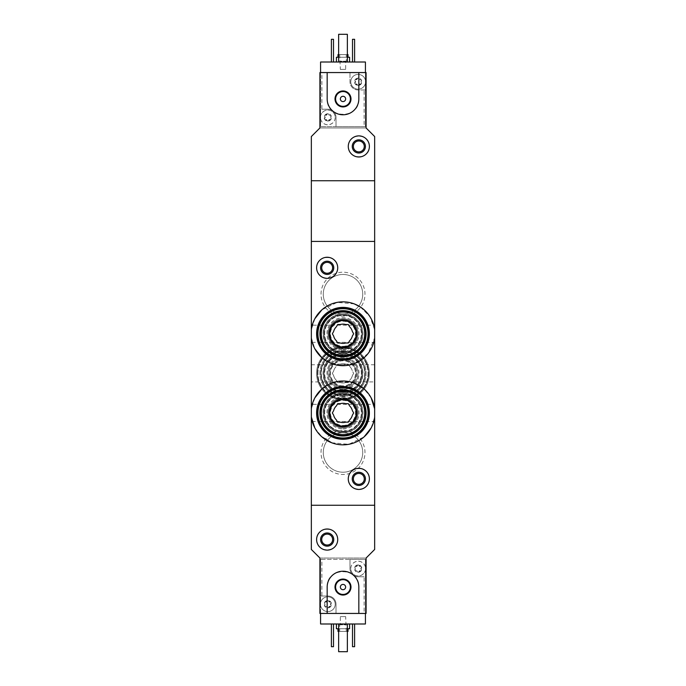 <?xml version="1.0" encoding="UTF-8"?>
<svg xmlns="http://www.w3.org/2000/svg" width="686" height="686" viewBox="0 0 686 686"><rect width="100%" height="100%" fill="white"/><g stroke="black" fill="none" stroke-linecap="round" stroke-linejoin="round"><path stroke-width="0.51" stroke-dasharray="3.43 2.57" d="M311.341 337.864L314.84 348.805M321.88 357.706L337.195 365.158L354.336 363.606L368.039 353.573L374.659 337.864M374.659 329.666L369.96 316.658L360.322 306.951M354.336 303.915L337.203 302.372L321.871 309.832M314.831 318.741L311.341 329.666M314.84 427.961L321.888 436.862M331.638 442.753L348.754 444.322L364.095 436.879M371.143 427.987L374.659 417.019M371.16 397.88L364.112 388.971M354.362 383.088L337.246 381.519L321.906 388.953M314.857 397.846L311.341 408.822M321.022 294.191A21.978 21.978 0 0 1 353.993 275.155A21.978 21.978 0 0 1 353.993 313.228A21.978 21.978 0 0 1 321.022 294.191M321.022 373.338A21.978 21.978 0 0 1 353.993 354.31A21.978 21.978 0 0 1 353.993 392.375A21.978 21.978 0 0 1 321.022 373.338M321.022 452.494A21.978 21.978 0 0 1 353.993 433.458A21.978 21.978 0 0 1 353.993 471.531A21.978 21.978 0 0 1 321.022 452.494M321.888 596.031L320.576 596.031L320.576 559.356L321.888 559.356L321.888 596.031L327.831 596.031A8.181 8.181 0 0 1 336.011 604.212L336.011 613.438L365.424 613.438L365.424 559.356L320.576 559.356L320.576 613.438L319.916 613.438L319.916 558.035L366.084 558.035L374.659 549.46L374.659 505.265L311.341 505.265L311.341 180.735L374.659 180.735L374.659 241.421L311.341 241.421L374.659 241.421L374.659 505.265L311.341 505.265L311.341 549.46L319.916 558.035L366.084 558.035L366.084 613.438L364.112 613.438L364.112 576.772L358.169 576.772A8.181 8.181 0 0 1 349.989 568.591L349.989 559.356L365.424 559.356L365.424 623.994L320.576 623.994L320.576 596.031L327.831 596.031A8.181 8.181 0 0 1 336.011 604.212L336.011 613.438L364.112 613.438M321.022 412.921A21.978 21.978 0 0 1 343 390.934A21.978 21.978 0 0 1 364.978 412.921A21.978 21.978 0 0 1 343 434.898A21.978 21.978 0 0 1 321.022 412.921M321.022 333.765A21.978 21.978 0 0 1 343 311.787A21.978 21.978 0 0 1 364.978 333.765A21.978 21.978 0 0 1 343 355.742A21.978 21.978 0 0 1 321.022 333.765M311.341 404.346L311.341 421.496L311.341 404.346L374.659 404.346L374.659 421.496L311.341 421.496M374.659 421.496L374.659 404.346M311.341 325.19L311.341 342.34L311.341 325.19L374.659 325.19L374.659 342.34L311.341 342.34M374.659 342.34L374.659 325.19M316.615 267.806C316.014 281.38 338.147 281.517 337.726 267.806C338.164 254.103 316.014 254.214 316.615 267.806M348.274 478.879C347.845 492.599 369.977 492.454 369.385 478.888C370.003 465.322 347.853 465.142 348.274 478.879M374.659 381.913L374.659 364.763L374.659 381.913L311.341 381.913L311.341 364.763L311.341 381.913M353.376 478.879A5.454 5.454 0 0 1 361.556 474.155A5.454 5.454 0 0 1 361.556 483.604A5.454 5.454 0 0 1 353.376 478.879M362.723 412.921A19.723 19.723 0 0 0 333.139 395.839A19.723 19.723 0 0 0 333.139 430.002A19.723 19.723 0 0 0 362.723 412.921A19.723 19.723 0 0 0 333.139 395.839A19.723 19.723 0 0 0 333.139 430.002A19.723 19.723 0 0 0 362.723 412.921M362.723 333.765A19.723 19.723 0 0 0 333.139 316.683A19.723 19.723 0 0 0 333.139 350.846A19.723 19.723 0 0 0 362.723 333.765A19.723 19.723 0 0 0 333.139 316.683A19.723 19.723 0 0 0 333.139 350.846A19.723 19.723 0 0 0 362.723 333.765M321.717 267.806A5.454 5.454 0 0 1 329.897 263.081A5.454 5.454 0 0 1 329.897 272.531A5.454 5.454 0 0 1 321.717 267.806M323.278 452.494A19.723 19.723 0 0 1 352.861 435.413A19.723 19.723 0 0 1 352.861 469.576A19.723 19.723 0 0 1 323.278 452.494A19.723 19.723 0 0 1 352.861 435.413A19.723 19.723 0 0 1 352.861 469.576A19.723 19.723 0 0 1 323.278 452.494M323.278 373.338A19.723 19.723 0 0 1 352.861 356.266A19.723 19.723 0 0 1 352.861 390.42A19.723 19.723 0 0 1 323.278 373.338A19.723 19.723 0 0 1 352.861 356.266A19.723 19.723 0 0 1 352.861 390.42A19.723 19.723 0 0 1 323.278 373.338M323.278 294.191A19.723 19.723 0 0 1 352.861 277.11A19.723 19.723 0 0 1 352.861 311.273A19.723 19.723 0 0 1 323.278 294.191A19.723 19.723 0 0 1 352.861 277.11A19.723 19.723 0 0 1 352.861 311.273A19.723 19.723 0 0 1 323.278 294.191M345.735 382.574A9.63 9.63 0 0 1 340.265 382.574A9.63 9.63 0 0 0 345.735 382.574L348.334 382.574L349.628 380.327A9.63 9.63 0 0 0 352.364 375.594A9.63 9.63 0 0 1 349.628 380.327L348.334 382.574L345.735 382.574M349.628 366.358A9.63 9.63 0 0 1 352.364 371.092A9.63 9.63 0 0 0 349.628 366.358L348.334 364.112L345.735 364.112A9.63 9.63 0 0 0 340.265 364.112A9.63 9.63 0 0 1 345.735 364.112L348.334 364.112L349.628 366.358M333.636 371.092A9.63 9.63 0 0 1 336.372 366.358A9.63 9.63 0 0 0 333.636 371.092L332.333 373.338L333.636 375.594A9.63 9.63 0 0 0 336.372 380.327L337.666 382.574L340.265 382.574L337.666 382.574L336.372 380.327A9.63 9.63 0 0 1 333.636 375.594L332.333 373.338L333.636 371.092M343 396.431A23.084 23.084 0 0 1 323.003 361.796A23.084 23.084 0 0 1 362.997 361.796A23.084 23.084 0 0 1 343 396.431A23.084 23.084 0 0 0 366.084 373.338A23.084 23.084 0 0 0 343 350.254A23.084 23.084 0 0 0 319.916 373.338A23.084 23.084 0 0 0 343 396.431M343 393.267A19.92 19.92 0 0 1 325.747 363.383A19.92 19.92 0 0 1 360.253 363.383A19.92 19.92 0 0 1 343 393.267M343 392.203A18.865 18.865 0 0 1 326.665 363.906A18.865 18.865 0 0 1 359.335 363.906A18.865 18.865 0 0 1 343 392.203A18.865 18.865 0 0 1 326.665 363.906A18.865 18.865 0 0 1 359.335 363.906A18.865 18.865 0 0 1 343 392.203A18.865 18.865 0 0 1 326.665 363.906A18.865 18.865 0 0 1 359.335 363.906A18.865 18.865 0 0 1 343 392.203A18.865 18.865 0 0 1 326.665 363.906A18.865 18.865 0 0 1 359.335 363.906A18.865 18.865 0 0 1 343 392.203M343 391.68A18.333 18.333 0 0 1 327.119 364.172A18.333 18.333 0 0 1 358.881 364.172A18.333 18.333 0 0 1 343 391.68M343 391.835A18.488 18.488 0 0 1 326.982 364.095A18.488 18.488 0 0 1 359.018 364.095A18.488 18.488 0 0 1 343 391.835M343 388.379A15.041 15.041 0 0 1 329.975 365.827A15.041 15.041 0 0 1 356.025 365.827A15.041 15.041 0 0 1 343 388.379A15.041 15.041 0 0 1 329.975 365.827A15.041 15.041 0 0 1 356.025 365.827A15.041 15.041 0 0 1 343 388.379A15.041 15.041 0 0 1 329.975 365.827A15.041 15.041 0 0 1 356.025 365.827A15.041 15.041 0 0 1 343 388.379M343 395.505A22.166 22.166 0 0 1 323.809 362.259A22.166 22.166 0 0 1 362.191 362.259A22.166 22.166 0 0 1 343 395.505A22.166 22.166 0 0 1 323.809 362.259A22.166 22.166 0 0 1 362.191 362.259A22.166 22.166 0 0 1 343 395.505A22.166 22.166 0 0 1 323.809 362.259A22.166 22.166 0 0 1 362.191 362.259A22.166 22.166 0 0 1 343 395.505M343 387.324A13.986 13.986 0 0 1 330.892 366.35A13.986 13.986 0 0 1 355.108 366.35A13.986 13.986 0 0 1 343 387.324M368.065 373.338A25.065 25.065 0 0 1 343 398.412A25.065 25.065 0 0 1 317.935 373.338A25.065 25.065 0 0 1 343 348.274A25.065 25.065 0 0 1 368.065 373.338M317.935 373.338A25.065 25.065 0 0 1 355.537 351.635A25.065 25.065 0 0 1 355.537 395.05A25.065 25.065 0 0 1 317.935 373.338M343 393.061A19.723 19.723 0 0 1 323.732 369.145A19.723 19.723 0 0 1 351.198 355.408A19.723 19.723 0 0 1 343 393.061M343 385.875A12.537 12.537 0 0 1 330.601 371.546A12.537 12.537 0 0 1 346.559 361.325A12.537 12.537 0 0 1 343 385.875M343 395.325A21.978 21.978 0 0 1 321.511 368.734A21.978 21.978 0 0 1 352.012 353.29A21.978 21.978 0 0 1 343 395.325A21.978 21.978 0 0 1 323.964 362.354A21.978 21.978 0 0 1 362.036 362.354A21.978 21.978 0 0 1 343 395.325M343 398.935A25.596 25.596 0 0 1 317.978 367.962A25.596 25.596 0 0 1 353.522 350.014A25.596 25.596 0 0 1 343 398.935A25.596 25.596 0 0 1 320.834 360.544A25.596 25.596 0 0 1 365.166 360.544A25.596 25.596 0 0 1 343 398.935A25.596 25.596 0 0 1 320.834 360.544A25.596 25.596 0 0 1 365.166 360.544A25.596 25.596 0 0 1 343 398.935A25.596 25.596 0 0 1 320.834 360.544A25.596 25.596 0 0 1 365.166 360.544A25.596 25.596 0 0 1 343 398.935M343 399.724A26.385 26.385 0 0 1 321.803 357.638A26.385 26.385 0 0 1 364.197 357.638A26.385 26.385 0 0 1 343 399.724A26.385 26.385 0 0 1 320.148 360.15A26.385 26.385 0 0 1 365.852 360.15A26.385 26.385 0 0 1 343 399.724M352.364 375.594L353.667 373.338L352.364 371.092L353.667 373.338L352.364 375.594M340.265 364.112L337.666 364.112L336.372 366.358L337.666 364.112L340.265 364.112M343 386.535A13.188 13.188 0 0 1 331.578 366.744A13.188 13.188 0 0 1 354.422 366.744A13.188 13.188 0 0 1 343 386.535A13.188 13.188 0 0 1 331.578 366.744A13.188 13.188 0 0 1 354.422 366.744A13.188 13.188 0 0 1 343 386.535A13.188 13.188 0 0 1 331.578 366.744A13.188 13.188 0 0 1 354.422 366.744A13.188 13.188 0 0 1 343 386.535M324.761 603.268L324.761 605.146A0.737 0.737 0 0 0 325.481 606.39L327.111 607.333A1.295 1.295 0 0 0 325.481 606.39L324.632 606.055A3.696 3.696 0 0 1 327.831 600.516A3.696 3.696 0 0 1 331.029 606.055A3.696 3.696 0 0 1 324.632 606.055L324.761 605.146A1.295 1.295 0 0 0 324.761 603.268L324.632 602.359L325.481 602.025A0.737 0.737 0 0 0 324.761 603.268M327.111 601.082L325.481 602.025A1.295 1.295 0 0 0 327.111 601.082L327.831 600.516L328.551 601.082A0.737 0.737 0 0 0 327.111 601.082M330.18 602.025L328.551 601.082A1.295 1.295 0 0 0 330.18 602.025L331.029 602.359L330.892 603.268A0.737 0.737 0 0 0 330.18 602.025M330.892 605.146L330.892 603.268A1.295 1.295 0 0 0 330.892 605.146L331.029 606.055L330.18 606.39A0.737 0.737 0 0 0 330.892 605.146M328.551 607.333L330.18 606.39A1.295 1.295 0 0 0 328.551 607.333L327.831 607.899L327.111 607.333A0.737 0.737 0 0 0 328.551 607.333M355.108 567.648L355.108 569.526A0.737 0.737 0 0 0 355.82 570.778L357.449 571.712A1.295 1.295 0 0 0 355.82 570.778L354.971 570.435A3.696 3.696 0 0 1 358.169 564.895A3.696 3.696 0 0 1 361.368 570.435A3.696 3.696 0 0 1 354.971 570.435L355.108 569.526A1.295 1.295 0 0 0 355.108 567.648L354.971 566.739L355.82 566.404A0.737 0.737 0 0 0 355.108 567.648M357.449 565.461L355.82 566.404A1.295 1.295 0 0 0 357.449 565.461L358.169 564.895L358.889 565.461A0.737 0.737 0 0 0 357.449 565.461M360.519 566.404L358.889 565.461A1.295 1.295 0 0 0 360.519 566.404L361.368 566.739L361.239 567.648A0.737 0.737 0 0 0 360.519 566.404M361.239 569.526L361.239 567.648A1.295 1.295 0 0 0 361.239 569.526L361.368 570.435L360.519 570.778A0.737 0.737 0 0 0 361.239 569.526M358.889 571.712L360.519 570.778A1.295 1.295 0 0 0 358.889 571.712L358.169 572.278L357.449 571.712A0.737 0.737 0 0 0 358.889 571.712M321.888 559.356L349.989 559.356L349.989 568.591A8.181 8.181 0 0 0 358.169 576.772L364.112 576.772M316.615 539.565C316.014 553.139 338.147 553.285 337.726 539.565C338.164 525.87 316.014 525.973 316.615 539.565M358.829 613.438L358.829 587.062C359.781 566.619 326.193 566.645 327.171 587.062L327.171 613.438M336.406 623.994L349.594 623.994L336.406 623.994M352.501 623.994L354.611 623.994L352.501 623.994L352.501 646.684L354.611 646.684L354.611 623.994M331.389 623.994L333.499 623.994L331.389 623.994L331.389 646.684L333.499 646.684L333.499 623.994M338.644 623.994L347.356 623.994L338.644 623.994L338.644 651.7L347.356 651.7L347.356 623.994M338.644 631.386L347.356 631.386M348.016 631.386L337.984 631.386M339.699 631.386L346.301 631.386L339.699 631.386L339.699 624.792L346.301 624.792L339.699 624.792L340.342 624.149L345.658 624.149L340.342 624.149L340.342 616.611L345.658 616.611L340.342 616.611M337.984 628.745L348.016 628.745L337.984 628.745M338.644 628.745L347.356 628.745M349.594 628.745L336.406 628.745M321.717 539.565A5.454 5.454 0 0 1 329.897 534.84A5.454 5.454 0 0 1 329.897 544.29A5.454 5.454 0 0 1 321.717 539.565M365.424 613.438L320.576 613.438M340.359 587.062A2.641 2.641 0 0 1 344.321 584.772A2.641 2.641 0 0 1 344.321 589.343A2.641 2.641 0 0 1 340.359 587.062M335.608 587.062A7.392 7.392 0 0 1 346.696 580.656A7.392 7.392 0 0 1 346.696 593.459A7.392 7.392 0 0 1 335.608 587.062M365.424 567.202A7.392 7.392 0 0 0 350.786 568.591A7.392 7.392 0 0 0 365.424 569.98A7.392 7.392 0 0 0 365.424 567.202M320.576 605.601A7.392 7.392 0 0 0 331.921 610.36A7.392 7.392 0 0 0 331.921 598.055A7.392 7.392 0 0 0 320.439 604.212A7.392 7.392 0 0 1 331.527 597.806A7.392 7.392 0 0 1 331.527 610.609A7.392 7.392 0 0 1 320.439 604.212A7.392 7.392 0 0 0 320.576 605.601M350.786 568.591A7.392 7.392 0 0 1 361.865 562.194A7.392 7.392 0 0 1 361.865 574.988A7.392 7.392 0 0 1 350.786 568.591M361.239 82.732L361.239 80.854A0.737 0.737 0 0 0 360.519 79.61L358.889 78.667A1.295 1.295 0 0 0 360.519 79.61L361.368 79.945A3.696 3.696 0 0 1 358.169 85.484A3.696 3.696 0 0 1 354.971 79.945A3.696 3.696 0 0 1 361.368 79.945L361.239 80.854A1.295 1.295 0 0 0 361.239 82.732L361.368 83.641L360.519 83.975A0.737 0.737 0 0 0 361.239 82.732M358.889 84.918L360.519 83.975A1.295 1.295 0 0 0 358.889 84.918L358.169 85.484L357.449 84.918A0.737 0.737 0 0 0 358.889 84.918M355.82 83.975L357.449 84.918A1.295 1.295 0 0 0 355.82 83.975L354.971 83.641L355.108 82.732A0.737 0.737 0 0 0 355.82 83.975M355.108 80.854L355.108 82.732A1.295 1.295 0 0 0 355.108 80.854L354.971 79.945L355.82 79.61A0.737 0.737 0 0 0 355.108 80.854M357.449 78.667L355.82 79.61A1.295 1.295 0 0 0 357.449 78.667L358.169 78.101L358.889 78.667A0.737 0.737 0 0 0 357.449 78.667M330.892 118.352L330.892 116.474A0.737 0.737 0 0 0 330.18 115.222L328.551 114.288A1.295 1.295 0 0 0 330.18 115.222L331.029 115.565A3.696 3.696 0 0 1 327.831 121.105A3.696 3.696 0 0 1 324.632 115.565A3.696 3.696 0 0 1 331.029 115.565L330.892 116.474A1.295 1.295 0 0 0 330.892 118.352L331.029 119.261L330.18 119.596A0.737 0.737 0 0 0 330.892 118.352M328.551 120.539L330.18 119.596A1.295 1.295 0 0 0 328.551 120.539L327.831 121.105L327.111 120.539A0.737 0.737 0 0 0 328.551 120.539M325.481 119.596L327.111 120.539A1.295 1.295 0 0 0 325.481 119.596L324.632 119.261L324.761 118.352A0.737 0.737 0 0 0 325.481 119.596M324.761 116.474L324.761 118.352A1.295 1.295 0 0 0 324.761 116.474L324.632 115.565L325.481 115.222A0.737 0.737 0 0 0 324.761 116.474M327.111 114.288L325.481 115.222A1.295 1.295 0 0 0 327.111 114.288L327.831 113.722L328.551 114.288A0.737 0.737 0 0 0 327.111 114.288M364.112 89.969L358.169 89.969A8.181 8.181 0 0 1 349.989 81.788L349.989 72.562L320.576 72.562L320.576 62.006L365.424 62.006L365.424 126.644L365.424 72.562L366.084 72.562L366.084 127.965L319.916 127.965L319.916 72.562L320.576 72.562L320.576 126.644L365.424 126.644L364.112 126.644L364.112 89.969L365.424 89.969L358.169 89.969A8.181 8.181 0 0 1 349.989 81.788L349.989 72.562L321.888 72.562L321.888 109.228L327.831 109.228A8.181 8.181 0 0 1 336.011 117.409L336.011 126.644L320.576 126.644L320.576 72.562L321.888 72.562M364.112 126.644L336.011 126.644L336.011 117.409A8.181 8.181 0 0 0 327.831 109.228L321.888 109.228M369.385 146.435C369.986 132.861 347.853 132.715 348.274 146.435C347.836 160.13 369.986 160.027 369.385 146.435M327.171 72.562L327.171 98.938C326.219 119.381 359.807 119.355 358.829 98.938L358.829 72.562M349.594 62.006L336.406 62.006L349.594 62.006M333.499 62.006L331.389 62.006L333.499 62.006L333.499 39.316L331.389 39.316L331.389 62.006M354.611 62.006L352.501 62.006L354.611 62.006L354.611 39.316L352.501 39.316L352.501 62.006M347.356 62.006L338.644 62.006L347.356 62.006L347.356 34.3L338.644 34.3L338.644 62.006M319.916 127.965L311.341 136.54L311.341 180.735L374.659 180.735L374.659 136.54L366.084 127.965L319.916 127.965M347.356 54.614L338.644 54.614M337.984 54.614L348.016 54.614M346.301 54.614L339.699 54.614L346.301 54.614L346.301 61.208L339.699 61.208L346.301 61.208L345.658 61.851L340.342 61.851L345.658 61.851L345.658 69.389L340.342 69.389L345.658 69.389M348.016 57.255L337.984 57.255L348.016 57.255M347.356 57.255L338.644 57.255M336.406 57.255L349.594 57.255M364.283 146.435A5.454 5.454 0 0 1 356.103 151.16A5.454 5.454 0 0 1 356.103 141.71A5.454 5.454 0 0 1 364.283 146.435M320.576 72.562L365.424 72.562M345.641 98.938A2.641 2.641 0 0 1 341.679 101.228A2.641 2.641 0 0 1 341.679 96.657A2.641 2.641 0 0 1 345.641 98.938M350.392 98.938A7.392 7.392 0 0 1 339.304 105.344A7.392 7.392 0 0 1 339.304 92.541A7.392 7.392 0 0 1 350.392 98.938M320.576 118.798A7.392 7.392 0 0 0 335.214 117.409A7.392 7.392 0 0 0 320.576 116.02A7.392 7.392 0 0 0 320.576 118.798M365.424 80.399A7.392 7.392 0 0 0 354.079 75.64A7.392 7.392 0 0 0 354.079 87.945A7.392 7.392 0 0 0 365.561 81.788A7.392 7.392 0 0 1 354.473 88.194A7.392 7.392 0 0 1 354.473 75.391A7.392 7.392 0 0 1 365.561 81.788A7.392 7.392 0 0 0 365.424 80.399M335.214 117.409A7.392 7.392 0 0 1 324.135 123.806A7.392 7.392 0 0 1 324.135 111.012A7.392 7.392 0 0 1 335.214 117.409M340.265 422.156A9.63 9.63 0 0 0 345.735 422.156L348.334 422.156L349.628 419.901A9.63 9.63 0 0 0 352.364 415.167L353.667 412.921L352.364 410.665A9.63 9.63 0 0 0 349.628 405.932L348.334 403.685L345.735 403.685A9.63 9.63 0 0 0 340.265 403.685L337.666 403.685L336.372 405.932A9.63 9.63 0 0 0 333.636 410.665L332.333 412.921L333.636 415.167A9.63 9.63 0 0 0 336.372 419.901L337.666 422.156L340.265 422.156M319.916 412.921A23.084 23.084 0 0 1 343 389.837A23.084 23.084 0 0 1 366.084 412.921A23.084 23.084 0 0 1 343 436.004A23.084 23.084 0 0 1 319.916 412.921M343 432.84A19.92 19.92 0 0 0 360.253 402.956A19.92 19.92 0 0 0 325.747 402.956A19.92 19.92 0 0 0 343 432.84M343 431.786A18.865 18.865 0 0 0 359.335 403.488A18.865 18.865 0 0 0 326.665 403.488A18.865 18.865 0 0 0 343 431.786A18.865 18.865 0 0 0 359.335 403.488A18.865 18.865 0 0 0 326.665 403.488A18.865 18.865 0 0 0 343 431.786A18.865 18.865 0 0 0 359.335 403.488A18.865 18.865 0 0 0 326.665 403.488A18.865 18.865 0 0 0 343 431.786A18.865 18.865 0 0 0 359.335 403.488A18.865 18.865 0 0 0 326.665 403.488A18.865 18.865 0 0 0 343 431.786M343 431.254A18.333 18.333 0 0 0 358.881 403.754A18.333 18.333 0 0 0 327.119 403.754A18.333 18.333 0 0 0 343 431.254M343 431.408A18.488 18.488 0 0 0 359.018 403.677A18.488 18.488 0 0 0 326.982 403.677A18.488 18.488 0 0 0 343 431.408M343 427.961A15.041 15.041 0 0 0 356.025 405.4A15.041 15.041 0 0 0 329.975 405.4A15.041 15.041 0 0 0 343 427.961A15.041 15.041 0 0 0 356.025 405.4A15.041 15.041 0 0 0 329.975 405.4A15.041 15.041 0 0 0 343 427.961A15.041 15.041 0 0 0 356.025 405.4A15.041 15.041 0 0 0 329.975 405.4A15.041 15.041 0 0 0 343 427.961M343 435.078A22.166 22.166 0 0 0 362.191 401.842A22.166 22.166 0 0 0 323.809 401.842A22.166 22.166 0 0 0 343 435.078M368.065 412.921A25.065 25.065 0 0 0 330.463 391.209A25.065 25.065 0 0 0 330.463 434.624A25.065 25.065 0 0 0 368.065 412.921M343 432.643A19.723 19.723 0 0 0 360.081 403.059A19.723 19.723 0 0 0 325.919 403.059A19.723 19.723 0 0 0 343 432.643M343 425.449A12.537 12.537 0 0 0 355.399 411.12A12.537 12.537 0 0 0 339.441 400.898A12.537 12.537 0 0 0 343 425.449M343 434.898A21.978 21.978 0 0 0 362.036 401.927A21.978 21.978 0 0 0 323.964 401.927A21.978 21.978 0 0 0 343 434.898A21.978 21.978 0 0 0 362.036 401.927A21.978 21.978 0 0 0 323.964 401.927A21.978 21.978 0 0 0 343 434.898M343 438.508A25.596 25.596 0 0 0 365.166 400.127A25.596 25.596 0 0 0 320.834 400.127A25.596 25.596 0 0 0 343 438.508A25.596 25.596 0 0 0 365.166 400.127A25.596 25.596 0 0 0 320.834 400.127A25.596 25.596 0 0 0 343 438.508A25.596 25.596 0 0 0 365.166 400.127A25.596 25.596 0 0 0 320.834 400.127A25.596 25.596 0 0 0 343 438.508M343 439.306A26.385 26.385 0 0 0 365.852 399.724A26.385 26.385 0 0 0 320.148 399.724A26.385 26.385 0 0 0 343 439.306M343 426.109A13.188 13.188 0 0 0 354.422 406.326A13.188 13.188 0 0 0 331.578 406.326A13.188 13.188 0 0 0 343 426.109M340.265 343A9.63 9.63 0 0 0 345.735 343L348.334 343L349.628 340.745A9.63 9.63 0 0 0 352.364 336.02L353.667 333.765L352.364 331.518A9.63 9.63 0 0 0 349.628 326.785L348.334 324.529L345.735 324.529A9.63 9.63 0 0 0 340.265 324.529L337.666 324.529L336.372 326.785A9.63 9.63 0 0 0 333.636 331.518L332.333 333.765L333.636 336.02A9.63 9.63 0 0 0 336.372 340.745L337.666 343L340.265 343M319.916 333.765A23.084 23.084 0 0 1 343 310.681A23.084 23.084 0 0 1 366.084 333.765A23.084 23.084 0 0 1 343 356.849A23.084 23.084 0 0 1 319.916 333.765M343 353.684A19.92 19.92 0 0 0 360.253 323.809A19.92 19.92 0 0 0 325.747 323.809A19.92 19.92 0 0 0 343 353.684M343 352.63A18.865 18.865 0 0 0 359.335 324.332A18.865 18.865 0 0 0 326.665 324.332A18.865 18.865 0 0 0 343 352.63A18.865 18.865 0 0 0 359.335 324.332A18.865 18.865 0 0 0 326.665 324.332A18.865 18.865 0 0 0 343 352.63A18.865 18.865 0 0 0 359.335 324.332A18.865 18.865 0 0 0 326.665 324.332A18.865 18.865 0 0 0 343 352.63A18.865 18.865 0 0 0 359.335 324.332A18.865 18.865 0 0 0 326.665 324.332A18.865 18.865 0 0 0 343 352.63M343 352.107A18.333 18.333 0 0 0 358.881 324.598A18.333 18.333 0 0 0 327.119 324.598A18.333 18.333 0 0 0 343 352.107M343 352.261A18.488 18.488 0 0 0 359.018 324.521A18.488 18.488 0 0 0 326.982 324.521A18.488 18.488 0 0 0 343 352.261M343 348.805A15.041 15.041 0 0 0 356.025 326.244A15.041 15.041 0 0 0 329.975 326.244A15.041 15.041 0 0 0 343 348.805A15.041 15.041 0 0 0 356.025 326.244A15.041 15.041 0 0 0 329.975 326.244A15.041 15.041 0 0 0 343 348.805A15.041 15.041 0 0 0 356.025 326.244A15.041 15.041 0 0 0 329.975 326.244A15.041 15.041 0 0 0 343 348.805M343 355.931A22.166 22.166 0 0 0 362.191 322.686A22.166 22.166 0 0 0 323.809 322.686A22.166 22.166 0 0 0 343 355.931M368.065 333.765A25.065 25.065 0 0 0 330.463 312.061A25.065 25.065 0 0 0 330.463 355.477A25.065 25.065 0 0 0 368.065 333.765M343 353.487A19.723 19.723 0 0 0 360.081 323.903A19.723 19.723 0 0 0 325.919 323.903A19.723 19.723 0 0 0 343 353.487M343 346.301A12.537 12.537 0 0 0 355.399 331.973A12.537 12.537 0 0 0 339.441 321.751A12.537 12.537 0 0 0 343 346.301M343 355.742A21.978 21.978 0 0 0 362.036 322.772A21.978 21.978 0 0 0 323.964 322.772A21.978 21.978 0 0 0 343 355.742A21.978 21.978 0 0 0 362.036 322.772A21.978 21.978 0 0 0 323.964 322.772A21.978 21.978 0 0 0 343 355.742M343 359.361A25.596 25.596 0 0 0 365.166 320.971A25.596 25.596 0 0 0 320.834 320.971A25.596 25.596 0 0 0 343 359.361A25.596 25.596 0 0 0 365.166 320.971A25.596 25.596 0 0 0 320.834 320.971A25.596 25.596 0 0 0 343 359.361A25.596 25.596 0 0 0 365.166 320.971A25.596 25.596 0 0 0 320.834 320.971A25.596 25.596 0 0 0 343 359.361M343 360.15A26.385 26.385 0 0 0 365.852 320.576A26.385 26.385 0 0 0 320.148 320.576A26.385 26.385 0 0 0 343 360.15M343 346.962A13.188 13.188 0 0 0 354.422 327.171A13.188 13.188 0 0 0 331.578 327.171A13.188 13.188 0 0 0 343 346.962M343 389.374A16.027 16.027 0 0 1 329.117 365.329A16.027 16.027 0 0 1 356.883 365.329A16.027 16.027 0 0 1 343 389.374M343 395.067A21.729 21.729 0 0 1 324.186 362.482A21.729 21.729 0 0 1 361.814 362.482A21.729 21.729 0 0 1 343 395.067M343 428.947A16.027 16.027 0 0 0 356.883 404.903A16.027 16.027 0 0 0 329.117 404.903A16.027 16.027 0 0 0 343 428.947M343 349.791A16.027 16.027 0 0 0 356.883 325.747A16.027 16.027 0 0 0 329.117 325.747A16.027 16.027 0 0 0 343 349.791M374.659 364.763L311.341 364.763M346.301 631.386L345.658 616.611M339.699 54.614L340.342 69.389"/><path stroke-width="1.03" d="M374.659 337.864A31.925 31.925 0 0 1 311.341 337.864L311.341 329.666A31.925 31.925 0 0 1 374.659 329.666L374.659 408.822L371.16 397.88M314.84 348.805L321.88 357.706M360.322 306.951L354.336 303.915M321.871 309.832L314.831 318.741M374.659 417.019L374.659 549.46L366.084 558.035L366.084 613.438L358.829 613.438L358.829 587.062A15.829 15.829 0 0 0 343 571.224A15.829 15.829 0 0 0 327.171 587.062L327.171 613.438L319.916 613.438L319.916 558.035L311.341 549.46L311.341 505.265L374.659 505.265L311.341 505.265L311.341 408.822A31.925 31.925 0 0 1 374.659 408.822L374.659 417.019A31.925 31.925 0 0 1 311.341 417.019L314.84 427.961M321.888 436.862L331.638 442.753M364.095 436.879L371.143 427.987M364.112 388.971L354.362 383.088M321.906 388.953L314.857 397.846M374.659 329.666L374.659 180.735L311.341 180.735L311.341 241.421L374.659 241.421L311.341 241.421L311.341 329.666M311.341 337.864L311.341 408.822M348.274 478.879A10.556 10.556 0 0 1 364.112 469.738A10.556 10.556 0 0 1 364.112 488.02A10.556 10.556 0 0 1 348.274 478.879M352.235 478.879A6.594 6.594 0 0 1 362.131 473.168A6.594 6.594 0 0 1 362.131 484.59A6.594 6.594 0 0 1 352.235 478.879M353.376 478.879A5.454 5.454 0 0 1 361.556 474.155A5.454 5.454 0 0 1 361.556 483.604A5.454 5.454 0 0 1 353.376 478.879M316.615 267.806A10.556 10.556 0 0 1 332.444 258.665A10.556 10.556 0 0 1 332.444 276.947A10.556 10.556 0 0 1 316.615 267.806M320.576 267.806A6.594 6.594 0 0 1 330.463 262.095A6.594 6.594 0 0 1 330.463 273.517A6.594 6.594 0 0 1 320.576 267.806M321.717 267.806A5.454 5.454 0 0 1 329.897 263.081A5.454 5.454 0 0 1 329.897 272.531A5.454 5.454 0 0 1 321.717 267.806M365.424 613.438L365.424 623.994L320.576 623.994L320.576 613.438M337.984 628.745L337.984 631.386L338.644 631.386M347.356 631.386L348.016 631.386L348.016 628.745M336.406 623.994L336.406 628.745L338.644 628.745M347.356 628.745L349.594 628.745L349.594 623.994M354.611 623.994L354.611 646.684L352.501 646.684L352.501 623.994M333.499 623.994L333.499 646.684L331.389 646.684L331.389 623.994M316.615 539.565A10.556 10.556 0 0 1 332.444 530.424A10.556 10.556 0 0 1 332.444 548.706A10.556 10.556 0 0 1 316.615 539.565M320.576 539.565A6.594 6.594 0 0 1 330.463 533.854A6.594 6.594 0 0 1 330.463 545.276A6.594 6.594 0 0 1 320.576 539.565M321.717 539.565A5.454 5.454 0 0 1 329.897 534.84A5.454 5.454 0 0 1 329.897 544.29A5.454 5.454 0 0 1 321.717 539.565M347.356 623.994L347.356 651.7L338.644 651.7L338.644 623.994M327.171 613.438L358.829 613.438M335 587.062A8 8 0 0 1 346.996 580.133A8 8 0 0 1 346.996 593.982A8 8 0 0 1 335 587.062M340.359 587.062A2.641 2.641 0 0 1 344.321 584.772A2.641 2.641 0 0 1 344.321 589.343A2.641 2.641 0 0 1 340.359 587.062M335.608 587.062A7.392 7.392 0 0 1 346.696 580.656A7.392 7.392 0 0 1 346.696 593.459A7.392 7.392 0 0 1 335.608 587.062M320.576 72.562L320.576 62.006L365.424 62.006L365.424 72.562M319.916 72.562L327.171 72.562L327.171 98.938A15.829 15.829 0 0 0 343 114.776A15.829 15.829 0 0 0 358.829 98.938L358.829 72.562L366.084 72.562L366.084 127.965L374.659 136.54L374.659 180.735L311.341 180.735L311.341 136.54L319.916 127.965L319.916 72.562M348.016 57.255L348.016 54.614L347.356 54.614M338.644 54.614L337.984 54.614L337.984 57.255M349.594 62.006L349.594 57.255L347.356 57.255M338.644 57.255L336.406 57.255L336.406 62.006M331.389 62.006L331.389 39.316L333.499 39.316L333.499 62.006M352.501 62.006L352.501 39.316L354.611 39.316L354.611 62.006M369.385 146.435A10.556 10.556 0 0 1 353.556 155.576A10.556 10.556 0 0 1 353.556 137.294A10.556 10.556 0 0 1 369.385 146.435M365.424 146.435A6.594 6.594 0 0 1 355.537 152.146A6.594 6.594 0 0 1 355.537 140.724A6.594 6.594 0 0 1 365.424 146.435M364.283 146.435A5.454 5.454 0 0 1 356.103 151.16A5.454 5.454 0 0 1 356.103 141.71A5.454 5.454 0 0 1 364.283 146.435M338.644 62.006L338.644 34.3L347.356 34.3L347.356 62.006M358.829 72.562L327.171 72.562M351 98.938A8 8 0 0 1 339.004 105.867A8 8 0 0 1 339.004 92.018A8 8 0 0 1 351 98.938M345.641 98.938A2.641 2.641 0 0 1 341.679 101.228A2.641 2.641 0 0 1 341.679 96.657A2.641 2.641 0 0 1 345.641 98.938M350.392 98.938A7.392 7.392 0 0 1 339.304 105.344A7.392 7.392 0 0 1 339.304 92.541A7.392 7.392 0 0 1 350.392 98.938M340.265 422.156A9.63 9.63 0 0 0 345.735 422.156L348.334 422.156L349.628 419.901A9.63 9.63 0 0 0 352.364 415.167L353.667 412.921L352.364 410.665A9.63 9.63 0 0 0 349.628 405.932L348.334 403.685L345.735 403.685A9.63 9.63 0 0 0 340.265 403.685L337.666 403.685L336.372 405.932A9.63 9.63 0 0 0 333.636 410.665L332.333 412.921L333.636 415.167A9.63 9.63 0 0 0 336.372 419.901L337.666 422.156L340.265 422.156M343 436.004A23.084 23.084 0 0 0 362.997 401.379A23.084 23.084 0 0 0 323.003 401.379A23.084 23.084 0 0 0 343 436.004M343 435.078A22.166 22.166 0 0 0 362.191 401.842A22.166 22.166 0 0 0 323.809 401.842A22.166 22.166 0 0 0 343 435.078A22.166 22.166 0 0 0 362.191 401.842A22.166 22.166 0 0 0 323.809 401.842A22.166 22.166 0 0 0 343 435.078M343 426.906A13.986 13.986 0 0 0 355.108 405.923A13.986 13.986 0 0 0 330.892 405.923A13.986 13.986 0 0 0 343 426.906M317.935 412.921A25.065 25.065 0 0 0 343 437.985A25.065 25.065 0 0 0 368.065 412.921A25.065 25.065 0 0 0 343 387.856A25.065 25.065 0 0 0 317.935 412.921M343 439.306A26.385 26.385 0 0 0 365.852 399.724A26.385 26.385 0 0 0 320.148 399.724A26.385 26.385 0 0 0 343 439.306M343 438.508A25.596 25.596 0 0 0 365.166 400.127A25.596 25.596 0 0 0 320.834 400.127A25.596 25.596 0 0 0 343 438.508M343 426.109A13.188 13.188 0 0 0 354.422 406.326A13.188 13.188 0 0 0 331.578 406.326A13.188 13.188 0 0 0 343 426.109A13.188 13.188 0 0 0 354.422 406.326A13.188 13.188 0 0 0 331.578 406.326A13.188 13.188 0 0 0 343 426.109M340.265 343A9.63 9.63 0 0 0 345.735 343L348.334 343L349.628 340.745A9.63 9.63 0 0 0 352.364 336.02L353.667 333.765L352.364 331.518A9.63 9.63 0 0 0 349.628 326.785L348.334 324.529L345.735 324.529A9.63 9.63 0 0 0 340.265 324.529L337.666 324.529L336.372 326.785A9.63 9.63 0 0 0 333.636 331.518L332.333 333.765L333.636 336.02A9.63 9.63 0 0 0 336.372 340.745L337.666 343L340.265 343M343 356.849A23.084 23.084 0 0 0 362.997 322.223A23.084 23.084 0 0 0 323.003 322.223A23.084 23.084 0 0 0 343 356.849M343 355.931A22.166 22.166 0 0 0 362.191 322.686A22.166 22.166 0 0 0 323.809 322.686A22.166 22.166 0 0 0 343 355.931A22.166 22.166 0 0 0 362.191 322.686A22.166 22.166 0 0 0 323.809 322.686A22.166 22.166 0 0 0 343 355.931M343 347.751A13.986 13.986 0 0 0 355.108 326.776A13.986 13.986 0 0 0 330.892 326.776A13.986 13.986 0 0 0 343 347.751M317.935 333.765A25.065 25.065 0 0 0 343 358.829A25.065 25.065 0 0 0 368.065 333.765A25.065 25.065 0 0 0 343 308.7A25.065 25.065 0 0 0 317.935 333.765M343 360.15A26.385 26.385 0 0 0 365.852 320.576A26.385 26.385 0 0 0 320.148 320.576A26.385 26.385 0 0 0 343 360.15M343 359.361A25.596 25.596 0 0 0 365.166 320.971A25.596 25.596 0 0 0 320.834 320.971A25.596 25.596 0 0 0 343 359.361M343 346.962A13.188 13.188 0 0 0 354.422 327.171A13.188 13.188 0 0 0 331.578 327.171A13.188 13.188 0 0 0 343 346.962A13.188 13.188 0 0 0 354.422 327.171A13.188 13.188 0 0 0 331.578 327.171A13.188 13.188 0 0 0 343 346.962M343 434.65A21.729 21.729 0 0 0 361.814 402.056A21.729 21.729 0 0 0 324.186 402.056A21.729 21.729 0 0 0 343 434.65M343 355.494A21.729 21.729 0 0 0 361.814 322.9A21.729 21.729 0 0 0 324.186 322.9A21.729 21.729 0 0 0 343 355.494"/></g></svg>
